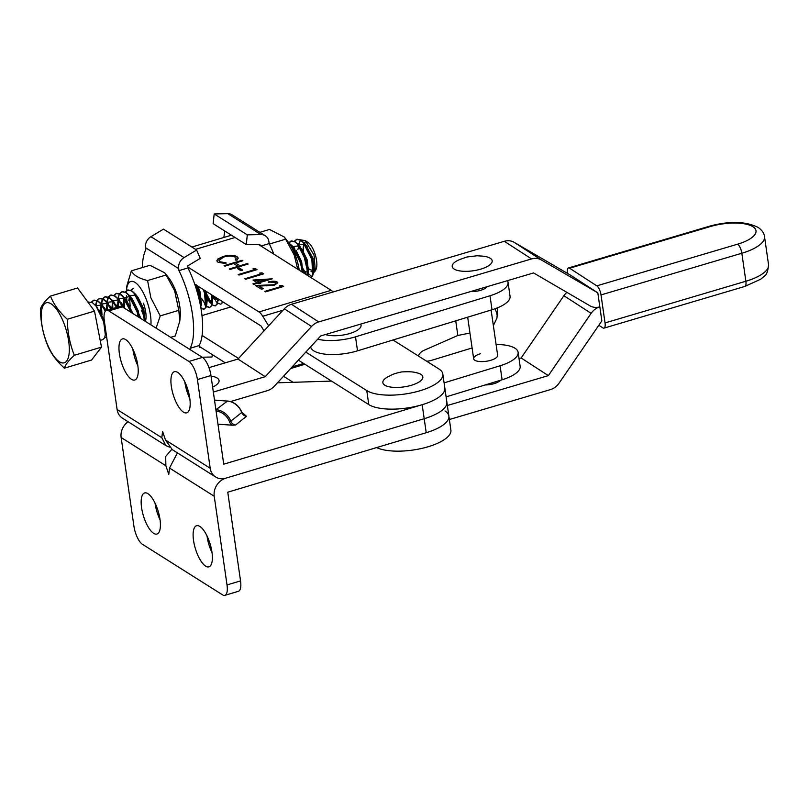 <?xml version="1.0" encoding="UTF-8"?>
<svg xmlns="http://www.w3.org/2000/svg" width="809" height="809" viewBox="0 0 809 809"><rect width="100%" height="100%" fill="white"/><g stroke="black" fill="none" stroke-linecap="round" stroke-linejoin="round"><path stroke-width="1.21" d="M211.948 552.102A21.459 7.736 73.3 0 1 208.914 566.836A21.459 7.736 73.3 0 1 193.543 540.483A21.459 7.736 73.3 0 1 196.587 525.739A21.459 7.736 73.3 0 1 211.948 552.102M212.029 552.638A21.459 7.736 73.3 0 1 207.074 536.428A21.459 7.736 73.3 0 1 207.003 535.882M159.99 519.307A21.459 7.736 73.3 0 1 156.946 534.041A21.459 7.736 73.3 0 1 141.585 507.688A21.459 7.736 73.3 0 1 144.629 492.944A21.459 7.736 73.3 0 1 159.99 519.307M160.061 519.843A21.459 7.736 73.3 0 1 155.116 503.633A21.459 7.736 73.3 0 1 155.045 503.087M227.016 584.947A15.149 5.461 73.3 0 1 224.872 595.353L238.402 591.298A15.149 5.461 -106.7 0 0 240.546 580.892L227.016 584.947L214.233 496.261A15.149 13.055 -57.7 0 1 225.751 478.2L424.199 418.708A40.379 14.41 -8.2 0 0 446.851 402.022A40.379 14.41 -8.2 0 1 424.199 418.708L225.751 478.2A15.149 13.055 122.3 0 1 215.649 477.007A15.149 13.055 122.3 0 1 210.198 468.249L197.426 379.573A15.149 5.461 -106.7 0 0 188.912 361.461L202.442 357.406L122.331 306.854L108.8 310.909L188.912 361.461M177.424 452.878L169.516 468.037L214.233 496.261M240.546 580.892L227.764 492.206L426.222 432.714A40.379 14.41 -8.2 0 0 448.864 416.018A40.379 14.41 171.8 0 1 426.222 432.714L422.177 404.702A40.379 14.41 -8.2 0 0 444.829 388.017A40.379 14.41 171.8 0 1 422.177 404.702A40.379 14.41 171.8 0 1 368.783 404.591L298.369 360.147M224.872 595.353A15.149 5.461 73.3 0 1 222.536 594.848L142.435 544.285A15.149 5.461 73.3 0 1 133.92 526.184L121.138 437.497L165.865 465.731L168.768 474.347L169.516 468.037M128.065 421.732A15.149 13.055 122.3 0 0 121.138 437.497M165.865 465.731L165.703 456.397L171.832 449.329M171.346 386.449A21.459 7.736 -106.7 0 0 186.717 412.812A21.459 7.736 -106.7 0 0 189.751 398.068A21.459 7.736 -106.7 0 0 174.39 371.705A21.459 7.736 -106.7 0 0 171.346 386.449M184.806 381.858A21.459 7.736 -106.7 0 0 184.887 382.394A21.459 7.736 -106.7 0 0 189.832 398.604M119.388 353.654A21.459 7.736 -106.7 0 0 134.749 380.018A21.459 7.736 -106.7 0 0 137.793 365.274A21.459 7.736 -106.7 0 0 122.432 338.91A21.459 7.736 -106.7 0 0 119.388 353.654M132.848 349.063A21.459 7.736 -106.7 0 0 132.919 349.599A21.459 7.736 -106.7 0 0 137.864 365.81M202.442 357.406A15.149 5.461 73.3 0 1 210.957 375.507L223.729 464.194L422.177 404.702M331.538 381.09L277.477 382.799M227.845 401.122L227.642 401.011C234.185 401.881 238.928 405.643 241.861 412.307L246.502 416.291L235.571 425.018L232.183 425.19A6.057 4.834 51.4 0 1 229.513 421.772A14.137 11.286 -128.6 0 0 216.165 411.124L216.084 411.124M217.965 424.189L232.183 425.19M215.649 477.007L172.347 449.673L165.481 440.025L210.198 468.249M108.8 310.909A15.149 5.461 -106.7 0 0 106.475 310.403A15.149 5.461 -106.7 0 0 104.321 320.809L117.103 409.496L161.82 437.72L162.579 431.409L165.481 440.025M161.82 437.72L165.855 445.577L122.553 418.243A15.149 13.055 -57.7 0 1 117.103 409.496M106.475 310.403L120.005 306.348A15.149 5.461 73.3 0 1 122.331 306.854M165.855 445.577L169.425 447.124M199.307 346.424L225.276 362.816M275.272 282.472L268.325 281.967C272.137 280.956 275.08 280.956 277.163 281.947L277.831 282.745L274.413 285.203L259.214 286.113L263.238 288.661L261.388 289.217L255.502 285.506L273.493 284.758C275.647 283.989 276.233 283.231 275.272 282.472L275.717 283.292M259.699 273.078L262.065 272.845L263.663 273.857L245.623 279.267L244.844 278.771L261.034 273.917L259.699 273.078M237.533 268.568L239.383 268.012L242.72 270.115L240.87 270.661L237.533 268.568M237.027 256.615L238.21 258.081L237.037 260.134L235.277 260.033L236.127 258.384L235.136 257.141C232.476 255.775 228.644 255.735 223.648 257.019L218.905 260.518L219.917 261.752L226.024 262.804L225.63 263.552L218.076 262.308L216.842 260.811L217.661 259.113L222.991 256.493C229.119 254.906 233.801 254.956 237.027 256.615L238.22 258.314M187.87 267.071L258.991 311.961A15.149 5.461 73.3 0 1 262.743 316.268L268.639 325.825M258.243 244.308L331.154 290.33A15.149 5.461 73.3 0 1 333.015 291.988M224.083 265.676L242.124 260.265L242.902 260.751L235.5 262.976L239.939 265.777L247.342 263.552L248.12 264.047L230.08 269.458L229.301 268.962L238.089 266.333L233.649 263.532L224.862 266.161L224.083 265.676M253.045 268.871L255.401 268.639L256.999 269.65L238.958 275.06L238.18 274.575L254.37 269.721L253.045 268.871M253.005 280.045L272.228 278.832L259.74 282.574L260.741 283.211L258.89 283.767L257.889 283.13L253.723 284.384L252.954 283.888L257.11 282.644L253.005 280.045M279.692 285.688L282.048 285.456L283.646 286.467L265.605 291.877L264.826 291.392L281.016 286.538L279.692 285.688M264.017 330.841L261.014 325.956L194.696 284.111M283.089 310.171L262.743 316.268M305.792 352.107L366.76 390.585A40.379 14.41 -8.2 0 0 420.164 390.707A40.379 14.41 -8.2 0 0 442.816 374.011A40.379 14.41 -8.2 0 0 438.923 368.955L393.032 339.992M293.131 382.303L283.524 376.246M238.534 358.458L202.098 335.452M444.98 410.962A40.379 14.41 171.8 0 1 448.864 416.018L442.816 374.011M376.62 447.579A40.379 14.41 -8.2 0 0 428.234 446.72A40.379 14.41 -8.2 0 0 450.886 430.024L448.864 416.018M235.763 260.063L236.137 258.617M218.966 260.741L219.917 261.752M219.987 262.217L226.085 263.269M216.893 261.044L217.661 259.113M217.722 259.578L222.991 256.493M223.062 256.959C229.19 255.371 233.862 255.422 237.098 257.09M224.609 265.999L242.124 260.265M239.939 265.777L235.5 262.976M240.01 266.242L247.342 263.552M229.827 269.296L238.089 266.333M238.058 268.891L239.383 268.012M239.454 268.477L242.265 270.246M253.692 269.286L255.401 268.639M255.472 269.104L256.544 269.791M238.706 274.898L254.37 269.721M260.356 273.493L262.065 272.845M262.126 273.311L263.208 273.998M245.37 279.105L261.034 273.917M253.682 280.47L270.671 279.297M260.286 283.342L259.74 282.574M253.47 284.222L257.11 282.644M256.382 280.46L259.032 282.553L266.798 279.742L256.382 280.46L258.961 282.088L266.798 279.742M268.396 282.432C272.198 281.431 275.151 281.421 277.234 282.412L277.163 281.947M277.234 282.412L277.821 282.988M262.783 288.793L259.214 286.113M256.231 285.961L266.333 285.385M266.394 285.85L273.493 284.758M273.563 285.223C275.707 284.455 276.304 283.696 275.343 282.948M280.339 286.103L282.048 285.456M282.119 285.921L283.19 286.608M265.352 291.715L281.016 286.538M230.555 401.547L267.223 390.696A15.149 13.096 122.9 0 0 274.382 386.156L320.718 335.927L533.556 272.936L590.034 305.842A15.149 13.096 122.9 0 0 599.833 306.854L599.833 306.854A15.149 13.096 -57.1 0 0 591.116 313.346L563.893 295.71A15.149 13.096 -57.1 0 1 566.897 292.362M237.988 359.054L265.21 376.691L311.536 326.462A15.149 13.096 122.9 0 1 318.695 321.921L531.543 258.931A15.149 13.096 122.9 0 1 541.342 259.942L597.811 292.848L570.598 275.212L514.12 242.306A15.149 13.096 122.9 0 0 504.32 241.294L291.483 304.285A15.149 13.096 122.9 0 0 284.323 308.826L237.988 359.054L208.955 367.64M188.548 395.722A32.309 11.528 -8.2 0 0 189.357 395.712M265.21 376.691L213.333 392.041M485.147 384.953A12.115 4.318 -8.2 0 0 500.397 380.301M519.024 358.609L521.138 357.983L563.893 295.71M447.357 405.511L548.36 375.619L521.138 357.983M548.36 375.619L591.116 313.346M597.811 292.848L601.845 320.86L559.09 383.132A15.149 13.096 -57.1 0 1 550.373 389.625L449.369 419.517M491.124 310.029L497.636 355.272A12.115 4.318 171.8 0 1 490.972 360.238A12.115 4.318 171.8 0 1 473.659 358.731A12.115 4.318 171.8 0 1 480.313 353.766M470.565 291.574A12.115 4.318 -8.2 0 0 480.89 290.229A12.115 4.318 -8.2 0 0 487.149 286.669M310.626 346.859A32.815 11.71 -8.2 0 0 357.527 350.833L492.014 309.756A32.815 11.71 -8.2 0 0 510.054 296.306L508.032 282.311A32.815 11.71 -8.2 0 0 507.445 280.662M317.694 339.193A32.815 11.71 -8.2 0 0 355.505 336.827L489.991 295.76A32.815 11.71 -8.2 0 0 508.032 282.311M502.106 379.775A32.815 11.71 -8.2 0 0 520.136 366.325L518.124 352.319A32.815 11.71 171.8 0 1 500.083 365.769L502.106 379.775L446.113 396.875M444.09 382.869L500.083 365.769M426.697 361.239A10.092 3.6 171.8 0 0 431.986 360.207L471.212 348.224A32.815 11.71 171.8 0 1 472.102 347.961M496.089 344.503A32.815 11.71 171.8 0 1 518.124 352.319M455.74 320.839L457.843 335.472L423.774 350.449A10.092 8.656 121.3 0 0 418.243 355.899M457.843 335.472L469.948 333.015M493.359 325.582L496.948 318.109L497.535 309.837L496.918 314.529M496.746 313.295L495.209 308.694M497.677 307.754L496.948 318.109M497.788 308.35L497.535 309.837M360.652 324.106A20.195 7.2 171.8 0 1 354.251 331.872A20.195 7.2 171.8 0 1 325.4 334.542M422.682 378.248A20.195 7.2 171.8 0 1 400.192 387.309A20.195 7.2 171.8 0 1 383.011 381.302A20.195 7.2 171.8 0 1 388.462 376.519C390.949 375.558 392.062 373.879 401.719 371.938C408.434 371.543 413.106 371.756 415.725 372.595A20.195 7.2 171.8 0 1 422.682 378.248M453.232 263.704A20.195 7.2 171.8 0 1 459.876 259.467L466.813 257.019L477.088 255.765L482.831 256.16A20.195 7.2 171.8 0 1 491.154 263.592A20.195 7.2 171.8 0 1 465.792 271.339A20.195 7.2 171.8 0 1 453.232 263.704M188.204 390.889A20.195 7.2 171.8 0 1 186.758 390.696M211.038 376.074L211.948 376.236A20.195 7.2 171.8 0 1 212.615 387.066M598.832 325.248L602.857 327.857A7.574 2.67 -106.5 0 0 603.999 328.12A7.574 2.67 -106.5 0 0 605.041 322.922L745.878 281.239A39.884 14.228 -8.2 0 0 768.55 264.664C767.963 271.298 766.528 275.151 764.242 276.213L760.723 279.206L744.836 286.437A7.574 2.67 -106.5 0 0 745.878 281.239L741.843 253.237A7.574 2.67 -106.5 0 0 737.646 244.166A32.309 11.528 -8.2 0 0 753.017 226.773A32.309 11.528 -8.2 0 0 710.423 226.53L569.587 268.214L596.799 285.85L737.646 244.166M569.587 268.214A7.574 2.67 -106.5 0 0 568.444 267.951L709.281 226.267C729.152 220.817 745.433 221.201 758.144 227.42C762.098 230.272 764.222 233.356 764.515 236.663A39.884 14.228 171.8 0 1 741.843 253.237L601.006 294.921L605.041 322.922M601.006 294.921A7.574 2.67 -106.5 0 0 596.799 285.85M568.444 267.951A7.574 2.67 -106.5 0 0 567.402 273.149L567.443 273.371M273.806 254.127A57.045 20.569 -106.7 0 0 269.175 243.59L268.881 241.567A10.092 8.697 -57.7 0 0 265.251 235.732L232.122 214.83A10.092 8.697 122.3 0 0 227.774 213.647L214.183 213.94L213.151 223.658L246.27 244.571L247.311 234.853L214.183 213.94M260.994 246.047L269.175 243.59M247.311 234.853L260.902 234.559A10.092 8.697 -57.7 0 1 265.251 235.732M260.033 245.44L259.861 244.267L246.27 244.571M224.942 231.101A57.045 20.569 -106.7 0 0 223.891 237.452M187.991 267.931L178.971 270.631L178.678 268.608A10.092 8.697 -57.7 0 1 184.068 257.586L196.617 250.042L200.248 258.364L187.698 265.908L187.991 267.931A57.045 20.569 73.3 0 1 201.492 311.738A57.045 20.569 73.3 0 1 199.176 345.564L190.155 348.274L190.378 349.801M178.971 270.631A57.045 20.569 73.3 0 1 192.471 314.438A57.045 20.569 73.3 0 1 190.155 348.274M196.617 250.042L163.489 229.139L150.939 236.683A10.092 8.697 122.3 0 0 145.559 247.706L145.842 249.728A57.045 20.569 73.3 0 0 142.394 267.546M212.282 354.615L212.029 357.012L202.149 357.224M199.176 345.564L199.469 347.587L201.097 347.557M299.239 270.186A27.455 9.9 -106.7 0 0 295.396 255.543A27.455 9.9 -106.7 0 0 288.014 241.729L284.252 236.997L269.468 229.453L259.861 232.335M297.763 269.255L294.163 254.886L285.638 239.171L269.397 244.045M285.638 239.171L284.252 236.997M170.638 337.343L175.29 335.947L179.82 320.951L180.205 316.632A27.455 9.9 -106.7 0 0 175.877 291.371A27.455 9.9 -106.7 0 0 168.494 277.558L164.733 272.825L149.948 265.281L131.392 270.843C133.333 275.1 138.723 278.347 147.572 280.561L150.878 297.833L160.243 315.894L156.086 328.151M179.82 320.951L178.789 310.332L174.643 290.714L166.118 274.999L147.572 280.561M150.929 324.905A27.455 9.9 -106.7 0 0 146.56 300.159A27.455 9.9 -106.7 0 0 134.254 281.967A27.455 9.9 -106.7 0 0 126.487 290.148A27.455 9.9 -106.7 0 0 126.447 290.583M137.813 312.901L139.441 316.855M143.395 303.233A16.402 5.916 73.3 0 1 145.741 319.97L145.428 321.426M145.842 319.434L145.185 318.544M144.113 316.764L141.393 310.12M126.426 290.825A27.455 9.9 -106.7 0 0 126.356 292.555M126.426 295.649A27.455 9.9 -106.7 0 0 127.023 301.1M145.458 321.446L145.741 319.97M178.789 310.332L160.243 315.894M126.487 290.148L126.871 285.83L131.392 270.843M166.118 274.999L164.733 272.825M139.017 314.155L140.928 318.584M310.373 277.204A20.195 7.281 -106.7 0 0 311.364 277.103A20.195 7.281 -106.7 0 0 312.102 276.749L308.3 273.664M307.916 273.027L303.365 253.369M303.415 252.428L303.486 251.619A15.149 5.461 73.3 0 1 304.103 243.519M313.892 272.421L315.348 270.873L314.034 255.118L305.306 240.657L297.045 239.231L294.628 241.345M300.604 240.222L298.47 244.571M298.319 245.451L298.187 246.553M299.603 259.76L300.857 263.916M301.99 266.899L306.682 274.878M304.305 243.125A15.149 5.461 73.3 0 1 306.722 241.851M307.845 242.275A15.149 5.461 73.3 0 1 308.087 242.427A15.149 5.461 73.3 0 1 308.32 242.589A15.149 5.461 73.3 0 1 315.379 255.108A15.149 5.461 73.3 0 1 316.107 269.185L315.348 270.873M303.759 254.269L307.339 266.08M307.996 267.344L309.362 269.498L313.568 270.651M315.672 269.953A15.149 5.461 73.3 0 1 313.993 270.995M313.568 270.985A15.149 5.461 73.3 0 1 311.829 270.236M311.05 271.409L313.467 272.502M105.716 310.818L101.701 304.386L97.96 300.867L94.087 300.078L91.66 302.192M91.387 302.06L93.662 300.21L97.525 300.988L100.104 303.163L105.382 311.152M100.185 340.407L102.864 339.608L104.604 337.788L105.322 334.663L103.683 321.881L96.059 306.075L92.317 302.556L87.797 301.959M294.345 241.224L296.62 239.363L300.483 240.152L303.062 242.326L311.849 259.477L312.77 275.384L310.494 277.285M307.986 275.697L306.641 261.034L299.017 245.238L295.275 241.709L291.412 240.92L288.995 243.024M288.803 242.771L290.977 241.052L294.85 241.84L297.419 244.015L306.207 261.165L307.632 275.485M302.697 272.36L300.999 262.723L293.384 246.927L289.005 243.054M213.161 295.77L215.558 300.038M222.799 301.848L220.827 304.245L217.672 303.132M217.358 302.849L216.013 301.373M214.648 299.441L212.474 295.336M204.95 290.583L211.816 304.083M217.722 298.642L216.933 304.113L215.194 305.933L212.039 304.821M206.548 297.985L210.38 303.072L206.062 295.174M201.451 298.167L206.184 305.772M206.507 306.095L209.764 307.541M211.473 294.698L211.291 305.802L209.551 307.622L206.396 306.51M206.083 306.227L204.738 304.76M197.699 287.761L197.325 285.769M200.875 307.784L204.131 309.23M133.556 288.247L131.129 290.36M129.521 296.741L130.158 306.267M130.856 290.229L133.121 288.378M144.872 321.072L143.142 310.049L135.528 294.243L131.786 290.724L127.913 289.935L125.486 292.049M123.888 298.44L124.576 308.269M123.858 306.662L123.393 300.19M125.213 291.928L127.488 290.067L131.351 290.856L133.93 293.02L142.718 310.181L144.437 320.799M138.733 317.199L137.51 311.738L129.885 295.942L126.143 292.413L122.28 291.624L119.853 293.738M118.245 300.129L118.458 306.803M118.033 306.935L117.75 301.878M117.871 299.643L117.922 299.128M117.993 298.572L119.419 293.869M119.58 293.616L121.846 291.756L125.719 292.545L128.287 294.719L137.075 311.869L138.228 316.885M131.675 312.749L123.079 296.276L120.511 294.102L116.638 293.313L114.211 295.427M112.613 301.818L112.825 308.502M112.39 308.623L112.229 301.332M113.938 295.305L116.213 293.445L120.076 294.233L122.655 296.407L131.098 312.385M123.504 307.592L118.61 299.32L114.868 295.791L111.005 295.002L108.578 297.125M108.426 297.399L107.071 302.374M107.01 302.96L107.182 310.191M106.758 310.312L106.475 305.256M106.586 303.021L106.646 302.505M106.717 301.949L108.143 297.247M108.305 296.994L110.57 295.133L114.443 295.922L117.012 298.096L122.816 307.157M116.911 307.278L112.977 301.009L109.235 297.479L105.362 296.701L102.935 298.814M102.783 299.087L101.438 304.063M101.378 304.649L101.974 314.711M105.241 327.17L104.583 325.592M101.863 316.491L101.004 304.194M101.074 303.638L102.51 298.936M102.662 298.683L104.937 296.822L108.8 297.611L111.379 299.785L116.476 307.4M111.268 308.967L107.334 302.697L103.592 299.178L99.729 298.39L97.302 300.503M97.151 300.776L95.796 305.751M106.808 338.031L104.917 336.928M95.442 305.327L96.868 300.635M97.029 300.372L99.295 298.511L103.168 299.3L105.736 301.474L110.843 309.089M312.102 276.749L313.922 272.127L312.274 259.345L304.659 243.549L300.918 240.02M289.45 243.681L291.786 245.703L300.574 262.854L302.242 272.077M220.827 304.245L223.112 302.04M215.194 305.933L217.358 303.992L218.157 298.915M209.551 307.622L211.725 305.681L212.443 302.556L211.988 295.022M204.313 290.178L205.658 307.501L203.919 309.311L206.083 307.369L206.811 304.245L204.899 290.552M203.919 309.311L200.956 308.36M200.865 307.814L199.52 293.151L196.678 285.365M195.99 284.93L199.095 293.273L200.662 306.712M51.624 304.204A31.329 11.296 -106.7 0 0 41.653 323.145A31.329 11.296 -106.7 0 0 58.875 361.39A31.329 11.296 -106.7 0 0 68.846 342.45A31.329 11.296 -106.7 0 0 51.624 304.204M50.38 296.134L52.413 300.432C55.872 307.157 60.847 313.427 67.319 319.252C67.471 331.912 69.807 343.926 74.317 355.282C68.826 360.238 65.509 364.535 64.376 368.186L60.513 364.444C54.658 358.438 50.3 351.976 47.448 345.069C42.938 333.712 40.602 321.699 40.45 309.038C41.583 305.387 44.899 301.09 50.38 296.134L77.563 287.984L94.501 311.101L101.499 347.132L91.559 360.035L64.376 368.186M94.501 311.101L67.319 319.252M101.499 347.132L74.317 355.282M303.739 254.208L307.4 266.404M308.027 267.567L309.341 269.498M313.993 269.7L312.921 258.253L305.984 245.36M304.629 244.187L299.259 244.814L300.351 247.048M298.784 245.734L297.904 249.587M297.934 254.451L301.757 268.103M302.394 269.255L303.699 271.187L307.936 272.35M308.36 271.399L307.278 259.942L301.555 248.403M298.986 245.875L293.616 246.502L294.709 248.737M302.879 272.481L301.636 261.631L295.912 250.092M212.878 297.388L213.495 298.228L217.732 299.391M203.231 289.491L205.921 296.832M207.852 299.917L212.089 301.079M212.514 300.129L212.797 295.538M196.456 284.879L200.278 298.521M206.882 301.818L206.052 291.28M201.239 303.506L200.157 292.059L197.881 286.113M144.953 321.122L143.78 308.957L138.056 297.409L135.528 294.243M135.497 294.891L129.885 295.932L132.423 299.108L138.147 310.646L139.522 317.704M129.642 296.438L128.773 300.291M129.855 296.579L124.242 297.621L126.78 300.796L132.828 313.477M124.01 298.127L123.059 305.256M124.222 298.268L118.852 298.895L119.944 301.13M118.367 299.815L117.416 306.945M124.707 308.35L121.148 302.485M118.579 299.957L113.209 300.584L114.302 302.819M112.734 301.504L111.784 308.633M117.507 307.096L115.505 304.174M112.947 301.656L107.577 302.273L108.669 304.508M107.132 303.112L106.151 310.525M111.875 308.785L109.862 305.863M107.304 303.345L101.934 303.962L103.026 306.196M101.489 304.801L100.579 308.735L100.609 313.609M106.242 310.484L104.23 307.551M101.671 305.033L96.301 305.65L97.393 307.885M105.403 332.236L105.322 334.663M104.321 320.799L98.587 309.24M210.957 375.507L197.426 379.573M215.892 409.769L227.44 401.082L214.506 400.172M216.165 411.124L216.509 409.809A15.149 12.084 51.4 0 1 230.808 421.216L241.739 412.489A15.149 12.084 -128.6 0 0 227.44 401.082L214.496 400.081M246.502 416.291A5.046 4.025 51.4 0 1 241.739 412.489L241.861 412.307M229.513 421.772L230.808 421.216A5.046 4.025 -128.6 0 0 235.571 425.018M235.075 237.502L195.525 249.354M230.858 306.935L201.987 315.591M331.154 290.33L258.991 311.961M368.783 404.591L366.76 390.585M304.902 364.272L290.613 368.56M541.342 259.942L514.12 242.306M531.543 258.931L504.32 241.294M318.695 321.921L291.483 304.285M311.536 326.462L284.323 308.826M355.505 336.827L357.527 350.833M489.991 295.76L492.014 309.756M709.281 226.267A7.574 2.67 73.5 0 1 710.423 226.53M260.902 234.559L227.774 213.647M184.068 257.586L150.939 236.683M178.678 268.608L145.559 247.706M231.425 235.197L191.864 247.048M303.608 363.463L292.15 366.892M473.659 358.731L467.673 317.199M764.515 236.663L768.55 264.664M603.999 328.12L744.836 286.437M308.087 242.427L304.993 240.445M313.922 272.127L314.296 268.082M304.659 243.549L307.187 246.715M308.29 273.826L308.664 269.771M302.93 272.512L303.021 271.46M218.086 300.867L218.258 298.976M212.443 302.556L212.818 298.501M206.811 304.245L207.185 300.2M201.168 305.933L201.542 301.888M100.953 304.71L100.579 308.735M306.126 274.221L303.699 271.187"/></g></svg>
